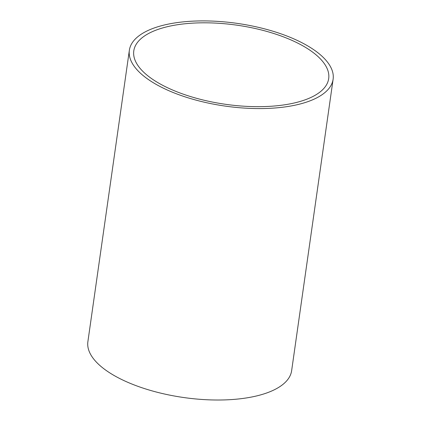 <?xml version="1.0" encoding="UTF-8"?>
<svg xmlns="http://www.w3.org/2000/svg" width="421" height="421" viewBox="0 0 421 421"><rect width="100%" height="100%" fill="white"/><g stroke="black" fill="none" stroke-linecap="round" stroke-linejoin="round"><path stroke-width="0.63" d="M160.79 28.496A98.43 39.969 -171.9 0 1 270.245 32.412A98.43 39.969 -171.9 0 1 328.685 78.611A98.43 39.969 -171.9 0 1 225.609 104.313A98.43 39.969 -171.9 0 1 133.794 50.873A98.43 39.969 -171.9 0 1 160.79 28.496M157.591 26.849A102.903 41.79 -171.9 0 1 272.019 30.943A102.903 41.79 -171.9 0 1 333.116 79.243A102.903 41.79 -171.9 0 1 225.351 106.113A102.903 41.79 -171.9 0 1 129.363 50.241A102.903 41.79 -171.9 0 1 157.591 26.849M333.116 79.243L291.637 370.68A102.903 41.79 -171.9 0 1 183.872 397.55A102.903 41.79 -171.9 0 1 87.884 341.678L129.363 50.241"/></g></svg>
